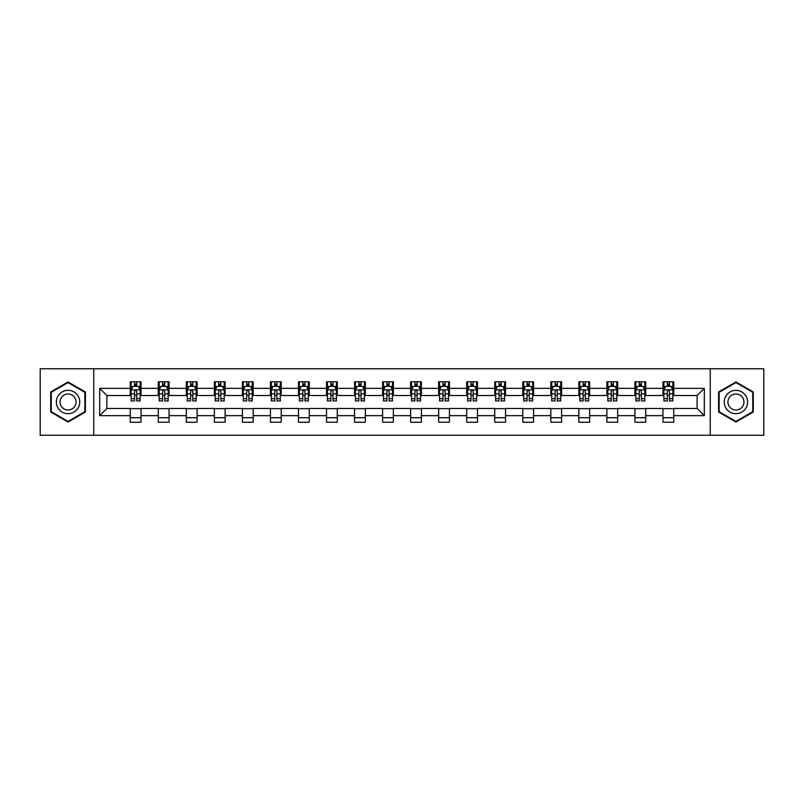 <?xml version="1.0" encoding="UTF-8"?>
<svg xmlns="http://www.w3.org/2000/svg" width="804" height="804" viewBox="0 0 804 804"><rect width="100%" height="100%" fill="white"/><g stroke="black" fill="none" stroke-linecap="round" stroke-linejoin="round"><path stroke-width="1.21" d="M710.244 435.245L763.8 435.245L763.8 368.755L710.244 368.755L710.244 435.245L93.756 435.245L93.756 368.755L40.2 368.755L40.2 435.245L93.756 435.245M710.244 368.755L93.756 368.755M673.752 388.342L673.752 381.779L662.968 381.779L662.968 388.342L645.712 388.342L645.712 381.779L634.929 381.779L634.929 388.342L617.683 388.342L617.683 381.779L606.889 381.779L606.889 388.342L589.644 388.342L589.644 381.779L578.86 381.779L578.86 388.342L561.604 388.342L561.604 381.779L550.82 381.779L550.82 388.342L533.565 388.342L533.565 381.779L522.781 381.779L522.781 388.342L505.525 388.342L505.525 381.779L494.741 381.779L494.741 388.342L477.486 388.342L477.486 381.779L466.702 381.779L466.702 388.342L449.446 388.342L449.446 381.779L438.662 381.779L438.662 388.342L421.407 388.342L421.407 381.779L410.623 381.779L410.623 388.342L393.377 388.342L393.377 381.779L382.593 381.779L382.593 388.342L365.338 388.342L365.338 381.779L354.554 381.779L354.554 388.342L337.298 388.342L337.298 381.779L326.514 381.779L326.514 388.342L309.259 388.342L309.259 381.779L298.475 381.779L298.475 388.342L281.219 388.342L281.219 381.779L270.435 381.779L270.435 388.342L253.18 388.342L253.18 381.779L242.396 381.779L242.396 388.342L225.14 388.342L225.14 381.779L214.356 381.779L214.356 388.342L197.111 388.342L197.111 381.779L186.317 381.779L186.317 388.342L169.071 388.342L169.071 381.779L158.287 381.779L158.287 388.342L141.032 388.342L141.032 381.779L130.248 381.779L130.248 388.342L99.696 388.342L99.696 415.658L106.882 408.472L130.248 408.472L130.248 422.221L141.032 422.221L141.032 408.472L158.287 408.472L158.287 422.221L169.071 422.221L169.071 408.472L186.317 408.472L186.317 422.221L197.111 422.221L197.111 408.472L214.356 408.472L214.356 422.221L225.14 422.221L225.14 408.472L242.396 408.472L242.396 422.221L253.18 422.221L253.18 408.472L270.435 408.472L270.435 422.221L281.219 422.221L281.219 408.472L298.475 408.472L298.475 422.221L309.259 422.221L309.259 408.472L326.514 408.472L326.514 422.221L337.298 422.221L337.298 408.472L354.554 408.472L354.554 422.221L365.338 422.221L365.338 408.472L382.593 408.472L382.593 422.221L393.377 422.221L393.377 408.472L410.623 408.472L410.623 422.221L421.407 422.221L421.407 408.472L438.662 408.472L438.662 422.221L449.446 422.221L449.446 408.472L466.702 408.472L466.702 422.221L477.486 422.221L477.486 408.472L494.741 408.472L494.741 422.221L505.525 422.221L505.525 408.472L522.781 408.472L522.781 422.221L533.565 422.221L533.565 408.472L550.82 408.472L550.82 422.221L561.604 422.221L561.604 408.472L578.86 408.472L578.86 422.221L589.644 422.221L589.644 408.472L606.889 408.472L606.889 422.221L617.683 422.221L617.683 408.472L634.929 408.472L634.929 422.221L645.712 422.221L645.712 408.472L662.968 408.472L662.968 422.221L673.752 422.221L673.752 408.472L697.118 408.472L697.118 395.528L673.752 395.528L673.752 388.342L704.304 388.342L704.304 415.658L673.752 415.658M662.968 415.658L645.712 415.658M634.929 415.658L617.683 415.658M606.889 415.658L589.644 415.658M578.86 415.658L561.604 415.658M550.82 415.658L533.565 415.658M522.781 415.658L505.525 415.658M494.741 415.658L477.486 415.658M466.702 415.658L449.446 415.658M438.662 415.658L421.407 415.658M410.623 415.658L393.377 415.658M382.593 415.658L365.338 415.658M354.554 415.658L337.298 415.658M326.514 415.658L309.259 415.658M298.475 415.658L281.219 415.658M270.435 415.658L253.18 415.658M242.396 415.658L225.14 415.658M214.356 415.658L197.111 415.658M186.317 415.658L169.071 415.658M158.287 415.658L141.032 415.658M130.248 415.658L99.696 415.658M662.968 388.342L662.968 395.528L645.712 395.528L645.712 388.342M634.929 388.342L634.929 395.528L617.683 395.528L617.683 388.342M606.889 388.342L606.889 395.528L589.644 395.528L589.644 388.342M578.86 388.342L578.86 395.528L561.604 395.528L561.604 388.342M550.82 388.342L550.82 395.528L533.565 395.528L533.565 388.342M522.781 388.342L522.781 395.528L505.525 395.528L505.525 388.342M494.741 388.342L494.741 395.528L477.486 395.528L477.486 388.342M466.702 388.342L466.702 395.528L449.446 395.528L449.446 388.342M438.662 388.342L438.662 395.528L421.407 395.528L421.407 388.342M410.623 388.342L410.623 395.528L393.377 395.528L393.377 388.342M382.593 388.342L382.593 395.528L365.338 395.528L365.338 388.342M354.554 388.342L354.554 395.528L337.298 395.528L337.298 388.342M326.514 388.342L326.514 395.528L309.259 395.528L309.259 388.342M298.475 388.342L298.475 395.528L281.219 395.528L281.219 388.342M270.435 388.342L270.435 395.528L253.18 395.528L253.18 388.342M242.396 388.342L242.396 395.528L225.14 395.528L225.14 388.342M214.356 388.342L214.356 395.528L197.111 395.528L197.111 388.342M186.317 388.342L186.317 395.528L169.071 395.528L169.071 388.342M158.287 388.342L158.287 395.528L141.032 395.528L141.032 388.342M130.248 388.342L130.248 395.528L106.882 395.528L99.696 388.342M106.882 395.528L106.882 408.472M704.304 415.658L697.118 408.472M697.118 395.528L704.304 388.342M130.248 386.272L131.142 386.272M134.559 386.272L136.72 386.272M140.127 386.272L141.032 386.272M130.248 395.347L131.142 395.347M134.559 395.347L136.72 395.347M140.127 395.347L141.032 395.347M130.248 408.653L141.032 408.653M130.248 417.728L141.032 417.728M158.287 408.653L169.071 408.653M158.287 417.728L169.071 417.728M158.287 386.272L159.182 386.272M162.599 386.272L164.75 386.272M168.167 386.272L169.071 386.272M158.287 395.347L159.182 395.347M162.599 395.347L164.75 395.347M168.167 395.347L169.071 395.347M186.317 408.653L197.111 408.653M186.317 417.728L197.111 417.728M186.317 386.272L187.221 386.272M190.638 386.272L192.789 386.272M196.206 386.272L197.111 386.272M186.317 395.347L187.221 395.347M190.638 395.347L192.789 395.347M196.206 395.347L197.111 395.347M214.356 408.653L225.14 408.653M214.356 417.728L225.14 417.728M214.356 386.272L215.261 386.272M218.678 386.272L220.829 386.272M224.246 386.272L225.14 386.272M214.356 395.347L215.261 395.347M218.678 395.347L220.829 395.347M224.246 395.347L225.14 395.347M242.396 408.653L253.18 408.653M242.396 417.728L253.18 417.728M242.396 386.272L243.3 386.272M246.707 386.272L248.868 386.272M252.285 386.272L253.18 386.272M242.396 395.347L243.3 395.347M246.707 395.347L248.868 395.347M252.285 395.347L253.18 395.347M270.435 408.653L281.219 408.653M270.435 417.728L281.219 417.728M270.435 386.272L271.34 386.272M274.747 386.272L276.908 386.272M280.325 386.272L281.219 386.272M270.435 395.347L271.34 395.347M274.747 395.347L276.908 395.347M280.325 395.347L281.219 395.347M298.475 408.653L309.259 408.653M298.475 417.728L309.259 417.728M298.475 386.272L299.369 386.272M302.786 386.272L304.947 386.272M308.364 386.272L309.259 386.272M298.475 395.347L299.369 395.347M302.786 395.347L304.947 395.347M308.364 395.347L309.259 395.347M326.514 408.653L337.298 408.653M326.514 417.728L337.298 417.728M326.514 386.272L327.409 386.272M330.826 386.272L332.987 386.272M336.394 386.272L337.298 386.272M326.514 395.347L327.409 395.347M330.826 395.347L332.987 395.347M336.394 395.347L337.298 395.347M354.554 408.653L365.338 408.653M354.554 417.728L365.338 417.728M354.554 386.272L355.448 386.272M358.865 386.272L361.026 386.272M364.433 386.272L365.338 386.272M354.554 395.347L355.448 395.347M358.865 395.347L361.026 395.347M364.433 395.347L365.338 395.347M382.593 408.653L393.377 408.653M382.593 417.728L393.377 417.728M382.593 386.272L383.488 386.272M386.905 386.272L389.056 386.272M392.473 386.272L393.377 386.272M382.593 395.347L383.488 395.347M386.905 395.347L389.056 395.347M392.473 395.347L393.377 395.347M410.623 408.653L421.407 408.653M410.623 417.728L421.407 417.728M410.623 386.272L411.527 386.272M414.944 386.272L417.095 386.272M420.512 386.272L421.407 386.272M410.623 395.347L411.527 395.347M414.944 395.347L417.095 395.347M420.512 395.347L421.407 395.347M438.662 408.653L449.446 408.653M438.662 417.728L449.446 417.728M438.662 386.272L439.567 386.272M442.974 386.272L445.135 386.272M448.552 386.272L449.446 386.272M438.662 395.347L439.567 395.347M442.974 395.347L445.135 395.347M448.552 395.347L449.446 395.347M466.702 408.653L477.486 408.653M466.702 417.728L477.486 417.728M466.702 386.272L467.606 386.272M471.013 386.272L473.174 386.272M476.591 386.272L477.486 386.272M466.702 395.347L467.606 395.347M471.013 395.347L473.174 395.347M476.591 395.347L477.486 395.347M494.741 408.653L505.525 408.653M494.741 417.728L505.525 417.728M494.741 386.272L495.636 386.272M499.053 386.272L501.214 386.272M504.631 386.272L505.525 386.272M494.741 395.347L495.636 395.347M499.053 395.347L501.214 395.347M504.631 395.347L505.525 395.347M522.781 408.653L533.565 408.653M522.781 417.728L533.565 417.728M522.781 386.272L523.675 386.272M527.092 386.272L529.253 386.272M532.66 386.272L533.565 386.272M522.781 395.347L523.675 395.347M527.092 395.347L529.253 395.347M532.66 395.347L533.565 395.347M550.82 408.653L561.604 408.653M550.82 417.728L561.604 417.728M550.82 386.272L551.715 386.272M555.132 386.272L557.293 386.272M560.7 386.272L561.604 386.272M550.82 395.347L551.715 395.347M555.132 395.347L557.293 395.347M560.7 395.347L561.604 395.347M578.86 408.653L589.644 408.653M578.86 417.728L589.644 417.728M578.86 386.272L579.754 386.272M583.171 386.272L585.322 386.272M588.739 386.272L589.644 386.272M578.86 395.347L579.754 395.347M583.171 395.347L585.322 395.347M588.739 395.347L589.644 395.347M606.889 408.653L617.683 408.653M606.889 417.728L617.683 417.728M606.889 386.272L607.794 386.272M611.211 386.272L613.362 386.272M616.779 386.272L617.683 386.272M606.889 395.347L607.794 395.347M611.211 395.347L613.362 395.347M616.779 395.347L617.683 395.347M634.929 408.653L645.712 408.653M634.929 417.728L645.712 417.728M634.929 386.272L635.833 386.272M639.25 386.272L641.401 386.272M644.818 386.272L645.712 386.272M634.929 395.347L635.833 395.347M639.25 395.347L641.401 395.347M644.818 395.347L645.712 395.347M662.968 408.653L673.752 408.653M662.968 417.728L673.752 417.728M662.968 386.272L663.873 386.272M667.28 386.272L669.441 386.272M672.858 386.272L673.752 386.272M662.968 395.347L663.873 395.347M667.28 395.347L669.441 395.347M672.858 395.347L673.752 395.347M68.059 422.03L85.405 412.01L85.405 391.99L68.059 381.97L50.712 391.99L50.712 412.01L68.059 422.03M753.288 391.99L735.941 381.97L718.595 391.99L718.595 412.01L735.941 422.03L753.288 412.01L753.288 391.99M136.72 384.121L134.559 384.121M140.127 398.663L136.72 398.663L136.72 400.925L140.127 400.925L140.127 389.96L138.338 386.362L132.941 386.362L131.142 389.96L131.142 400.925L134.559 400.925L134.559 398.663L131.142 398.663M131.142 389.96L131.142 381.779M140.127 389.96L140.127 381.779M134.559 386.362L134.559 381.779M136.72 381.779L136.72 386.362M136.72 398.663L136.72 391.307C135.997 389.92 135.283 389.92 134.559 391.307L134.559 398.663M78.179 407.839A11.678 11.678 0 0 0 73.898 391.88A11.678 11.678 0 0 0 57.938 396.161A11.678 11.678 0 0 0 62.22 412.12A11.678 11.678 0 0 0 78.179 407.839M74.983 406A8 8 0 0 0 72.058 395.076A8 8 0 0 0 61.134 398A8 8 0 0 0 64.059 408.924A8 8 0 0 0 74.983 406M51.255 411.698L51.255 392.302L68.059 382.593L84.862 392.302L84.862 411.698L68.059 421.407L51.255 411.698M735.941 390.322A11.678 11.678 0 0 0 724.263 402A11.678 11.678 0 0 0 735.941 413.678A11.678 11.678 0 0 0 747.619 402A11.678 11.678 0 0 0 735.941 390.322M735.941 394A8 8 0 0 0 727.942 402A8 8 0 0 0 735.941 410A8 8 0 0 0 743.941 402A8 8 0 0 0 735.941 394M752.745 411.698L735.941 421.407L719.138 411.698L719.138 392.302L735.941 382.593L752.745 392.302L752.745 411.698M164.75 384.121L162.599 384.121M168.167 398.663L164.75 398.663L164.75 400.925L168.167 400.925L168.167 389.96L166.368 386.362L160.981 386.362L159.182 389.96L159.182 400.925L162.599 400.925L162.599 398.663L159.182 398.663M159.182 389.96L159.182 381.779M168.167 389.96L168.167 381.779M162.599 386.362L162.599 381.779M164.75 381.779L164.75 386.362M164.75 398.663L164.75 391.307C164.036 389.92 163.312 389.92 162.599 391.307L162.599 398.663M192.789 384.121L190.638 384.121M196.206 398.663L192.789 398.663L192.789 400.925L196.206 400.925L196.206 389.96L194.407 386.362L189.02 386.362L187.221 389.96L187.221 400.925L190.638 400.925L190.638 398.663L187.221 398.663M187.221 389.96L187.221 381.779M196.206 389.96L196.206 381.779M190.638 386.362L190.638 381.779M192.789 381.779L192.789 386.362M192.789 398.663L192.789 391.307C192.076 389.92 191.352 389.92 190.638 391.307L190.638 398.663M220.829 384.121L218.678 384.121M224.246 398.663L220.829 398.663L220.829 400.925L224.246 400.925L224.246 389.96L222.447 386.362L217.06 386.362L215.261 389.96L215.261 400.925L218.678 400.925L218.678 398.663L215.261 398.663M215.261 389.96L215.261 381.779M224.246 389.96L224.246 381.779M218.678 386.362L218.678 381.779M220.829 381.779L220.829 386.362M220.829 398.663L220.829 391.307C220.115 389.92 219.391 389.92 218.678 391.307L218.678 398.663M248.868 384.121L246.707 384.121M252.285 398.663L248.868 398.663L248.868 400.925L252.285 400.925L252.285 389.96L250.486 386.362L245.089 386.362L243.3 389.96L243.3 400.925L246.707 400.925L246.707 398.663L243.3 398.663M243.3 389.96L243.3 381.779M252.285 389.96L252.285 381.779M246.707 386.362L246.707 381.779M248.868 381.779L248.868 386.362M248.868 398.663L248.868 391.307C248.155 389.92 247.431 389.92 246.707 391.307L246.707 398.663M276.908 384.121L274.747 384.121M280.325 398.663L276.908 398.663L276.908 400.925L280.325 400.925L280.325 389.96L278.526 386.362L273.129 386.362L271.34 389.96L271.34 400.925L274.747 400.925L274.747 398.663L271.34 398.663M271.34 389.96L271.34 381.779M280.325 389.96L280.325 381.779M274.747 386.362L274.747 381.779M276.908 381.779L276.908 386.362M276.908 398.663L276.908 391.307C276.184 389.92 275.471 389.92 274.747 391.307L274.747 398.663M304.947 384.121L302.786 384.121M308.364 398.663L304.947 398.663L304.947 400.925L308.364 400.925L308.364 389.96L306.565 386.362L301.168 386.362L299.369 389.96L299.369 400.925L302.786 400.925L302.786 398.663L299.369 398.663M299.369 389.96L299.369 381.779M308.364 389.96L308.364 381.779M302.786 386.362L302.786 381.779M304.947 381.779L304.947 386.362M304.947 398.663L304.947 391.307C304.224 389.92 303.51 389.92 302.786 391.307L302.786 398.663M332.987 384.121L330.826 384.121M336.394 398.663L332.987 398.663L332.987 400.925L336.394 400.925L336.394 389.96L334.605 386.362L329.208 386.362L327.409 389.96L327.409 400.925L330.826 400.925L330.826 398.663L327.409 398.663M327.409 389.96L327.409 381.779M336.394 389.96L336.394 381.779M330.826 386.362L330.826 381.779M332.987 381.779L332.987 386.362M332.987 398.663L332.987 391.307C332.263 389.92 331.549 389.92 330.826 391.307L330.826 398.663M361.026 384.121L358.865 384.121M364.433 398.663L361.026 398.663L361.026 400.925L364.433 400.925L364.433 389.96L362.634 386.362L357.247 386.362L355.448 389.96L355.448 400.925L358.865 400.925L358.865 398.663L355.448 398.663M355.448 389.96L355.448 381.779M364.433 389.96L364.433 381.779M358.865 386.362L358.865 381.779M361.026 381.779L361.026 386.362M361.026 398.663L361.026 391.307C360.303 389.92 359.589 389.92 358.865 391.307L358.865 398.663M389.056 384.121L386.905 384.121M392.473 398.663L389.056 398.663L389.056 400.925L392.473 400.925L392.473 389.96L390.674 386.362L385.287 386.362L383.488 389.96L383.488 400.925L386.905 400.925L386.905 398.663L383.488 398.663M383.488 389.96L383.488 381.779M392.473 389.96L392.473 381.779M386.905 386.362L386.905 381.779M389.056 381.779L389.056 386.362M389.056 398.663L389.056 391.307C388.342 389.92 387.618 389.92 386.905 391.307L386.905 398.663M417.095 384.121L414.944 384.121M420.512 398.663L417.095 398.663L417.095 400.925L420.512 400.925L420.512 389.96L418.713 386.362L413.326 386.362L411.527 389.96L411.527 400.925L414.944 400.925L414.944 398.663L411.527 398.663M411.527 389.96L411.527 381.779M420.512 389.96L420.512 381.779M414.944 386.362L414.944 381.779M417.095 381.779L417.095 386.362M417.095 398.663L417.095 391.307C416.382 389.92 415.658 389.92 414.944 391.307L414.944 398.663M445.135 384.121L442.974 384.121M448.552 398.663L445.135 398.663L445.135 400.925L448.552 400.925L448.552 389.96L446.753 386.362L441.366 386.362L439.567 389.96L439.567 400.925L442.974 400.925L442.974 398.663L439.567 398.663M439.567 389.96L439.567 381.779M448.552 389.96L448.552 381.779M442.974 386.362L442.974 381.779M445.135 381.779L445.135 386.362M445.135 398.663L445.135 391.307C444.421 389.92 443.697 389.92 442.974 391.307L442.974 398.663M473.174 384.121L471.013 384.121M476.591 398.663L473.174 398.663L473.174 400.925L476.591 400.925L476.591 389.96L474.792 386.362L469.395 386.362L467.606 389.96L467.606 400.925L471.013 400.925L471.013 398.663L467.606 398.663M467.606 389.96L467.606 381.779M476.591 389.96L476.591 381.779M471.013 386.362L471.013 381.779M473.174 381.779L473.174 386.362M473.174 398.663L473.174 391.307C472.461 389.92 471.737 389.92 471.013 391.307L471.013 398.663M501.214 384.121L499.053 384.121M504.631 398.663L501.214 398.663L501.214 400.925L504.631 400.925L504.631 389.96L502.832 386.362L497.435 386.362L495.636 389.96L495.636 400.925L499.053 400.925L499.053 398.663L495.636 398.663M495.636 389.96L495.636 381.779M504.631 389.96L504.631 381.779M499.053 386.362L499.053 381.779M501.214 381.779L501.214 386.362M501.214 398.663L501.214 391.307C500.49 389.92 499.776 389.92 499.053 391.307L499.053 398.663M529.253 384.121L527.092 384.121M532.66 398.663L529.253 398.663L529.253 400.925L532.66 400.925L532.66 389.96L530.871 386.362L525.474 386.362L523.675 389.96L523.675 400.925L527.092 400.925L527.092 398.663L523.675 398.663M523.675 389.96L523.675 381.779M532.66 389.96L532.66 381.779M527.092 386.362L527.092 381.779M529.253 381.779L529.253 386.362M529.253 398.663L529.253 391.307C528.529 389.92 527.816 389.92 527.092 391.307L527.092 398.663M557.293 384.121L555.132 384.121M560.7 398.663L557.293 398.663L557.293 400.925L560.7 400.925L560.7 389.96L558.911 386.362L553.514 386.362L551.715 389.96L551.715 400.925L555.132 400.925L555.132 398.663L551.715 398.663M551.715 389.96L551.715 381.779M560.7 389.96L560.7 381.779M555.132 386.362L555.132 381.779M557.293 381.779L557.293 386.362M557.293 398.663L557.293 391.307C556.569 389.92 555.855 389.92 555.132 391.307L555.132 398.663M585.322 384.121L583.171 384.121M588.739 398.663L585.322 398.663L585.322 400.925L588.739 400.925L588.739 389.96L586.94 386.362L581.553 386.362L579.754 389.96L579.754 400.925L583.171 400.925L583.171 398.663L579.754 398.663M579.754 389.96L579.754 381.779M588.739 389.96L588.739 381.779M583.171 386.362L583.171 381.779M585.322 381.779L585.322 386.362M585.322 398.663L585.322 391.307C584.608 389.92 583.885 389.92 583.171 391.307L583.171 398.663M613.362 384.121L611.211 384.121M616.779 398.663L613.362 398.663L613.362 400.925L616.779 400.925L616.779 389.96L614.98 386.362L609.593 386.362L607.794 389.96L607.794 400.925L611.211 400.925L611.211 398.663L607.794 398.663M607.794 389.96L607.794 381.779M616.779 389.96L616.779 381.779M611.211 386.362L611.211 381.779M613.362 381.779L613.362 386.362M613.362 398.663L613.362 391.307C612.648 389.92 611.924 389.92 611.211 391.307L611.211 398.663M641.401 384.121L639.25 384.121M644.818 398.663L641.401 398.663L641.401 400.925L644.818 400.925L644.818 389.96L643.019 386.362L637.632 386.362L635.833 389.96L635.833 400.925L639.25 400.925L639.25 398.663L635.833 398.663M635.833 389.96L635.833 381.779M644.818 389.96L644.818 381.779M639.25 386.362L639.25 381.779M641.401 381.779L641.401 386.362M641.401 398.663L641.401 391.307C640.687 389.92 639.964 389.92 639.25 391.307L639.25 398.663M669.441 384.121L667.28 384.121M672.858 398.663L669.441 398.663L669.441 400.925L672.858 400.925L672.858 389.96L671.059 386.362L665.662 386.362L663.873 389.96L663.873 400.925L667.28 400.925L667.28 398.663L663.873 398.663M663.873 389.96L663.873 381.779M672.858 389.96L672.858 381.779M667.28 386.362L667.28 381.779M669.441 381.779L669.441 386.362M669.441 398.663L669.441 391.307C668.727 389.92 668.003 389.92 667.28 391.307L667.28 398.663M140.087 389.87L131.193 389.87M131.142 386.583L132.831 386.583M138.439 386.583L140.127 386.583M134.559 393.849L131.142 393.849M140.127 393.849L136.72 393.849M136.72 385.257L134.559 385.257M168.126 389.87L159.232 389.87M159.182 386.583L160.87 386.583M166.478 386.583L168.167 386.583M162.599 393.849L159.182 393.849M168.167 393.849L164.75 393.849M164.75 385.257L162.599 385.257M196.166 389.87L187.262 389.87M187.221 386.583L188.91 386.583M194.518 386.583L196.206 386.583M190.638 393.849L187.221 393.849M196.206 393.849L192.789 393.849M192.789 385.257L190.638 385.257M224.195 389.87L215.301 389.87M215.261 386.583L216.949 386.583M222.557 386.583L224.246 386.583M218.678 393.849L215.261 393.849M224.246 393.849L220.829 393.849M220.829 385.257L218.678 385.257M252.235 389.87L243.341 389.87M243.3 386.583L244.989 386.583M250.597 386.583L252.285 386.583M246.707 393.849L243.3 393.849M252.285 393.849L248.868 393.849M248.868 385.257L246.707 385.257M280.274 389.87L271.38 389.87M271.34 386.583L273.028 386.583M278.636 386.583L280.325 386.583M274.747 393.849L271.34 393.849M280.325 393.849L276.908 393.849M276.908 385.257L274.747 385.257M308.314 389.87L299.42 389.87M299.369 386.583L301.058 386.583M306.666 386.583L308.364 386.583M302.786 393.849L299.369 393.849M308.364 393.849L304.947 393.849M304.947 385.257L302.786 385.257M336.353 389.87L327.459 389.87M327.409 386.583L329.097 386.583M334.705 386.583L336.394 386.583M330.826 393.849L327.409 393.849M336.394 393.849L332.987 393.849M332.987 385.257L330.826 385.257M364.393 389.87L355.499 389.87M355.448 386.583L357.137 386.583M362.745 386.583L364.433 386.583M358.865 393.849L355.448 393.849M364.433 393.849L361.026 393.849M361.026 385.257L358.865 385.257M392.432 389.87L383.528 389.87M383.488 386.583L385.176 386.583M390.784 386.583L392.473 386.583M386.905 393.849L383.488 393.849M392.473 393.849L389.056 393.849M389.056 385.257L386.905 385.257M420.472 389.87L411.568 389.87M411.527 386.583L413.216 386.583M418.824 386.583L420.512 386.583M414.944 393.849L411.527 393.849M420.512 393.849L417.095 393.849M417.095 385.257L414.944 385.257M448.501 389.87L439.607 389.87M439.567 386.583L441.255 386.583M446.863 386.583L448.552 386.583M442.974 393.849L439.567 393.849M448.552 393.849L445.135 393.849M445.135 385.257L442.974 385.257M476.541 389.87L467.647 389.87M467.606 386.583L469.295 386.583M474.903 386.583L476.591 386.583M471.013 393.849L467.606 393.849M476.591 393.849L473.174 393.849M473.174 385.257L471.013 385.257M504.58 389.87L495.686 389.87M495.636 386.583L497.334 386.583M502.942 386.583L504.631 386.583M499.053 393.849L495.636 393.849M504.631 393.849L501.214 393.849M501.214 385.257L499.053 385.257M532.62 389.87L523.726 389.87M523.675 386.583L525.364 386.583M530.972 386.583L532.66 386.583M527.092 393.849L523.675 393.849M532.66 393.849L529.253 393.849M529.253 385.257L527.092 385.257M560.659 389.87L551.765 389.87M551.715 386.583L553.403 386.583M559.011 386.583L560.7 386.583M555.132 393.849L551.715 393.849M560.7 393.849L557.293 393.849M557.293 385.257L555.132 385.257M588.699 389.87L579.805 389.87M579.754 386.583L581.443 386.583M587.051 386.583L588.739 386.583M583.171 393.849L579.754 393.849M588.739 393.849L585.322 393.849M585.322 385.257L583.171 385.257M616.738 389.87L607.834 389.87M607.794 386.583L609.482 386.583M615.09 386.583L616.779 386.583M611.211 393.849L607.794 393.849M616.779 393.849L613.362 393.849M613.362 385.257L611.211 385.257M644.768 389.87L635.874 389.87M635.833 386.583L637.522 386.583M643.13 386.583L644.818 386.583M639.25 393.849L635.833 393.849M644.818 393.849L641.401 393.849M641.401 385.257L639.25 385.257M672.807 389.87L663.913 389.87M663.873 386.583L665.561 386.583M671.169 386.583L672.858 386.583M667.28 393.849L663.873 393.849M672.858 393.849L669.441 393.849M669.441 385.257L667.28 385.257"/></g></svg>
